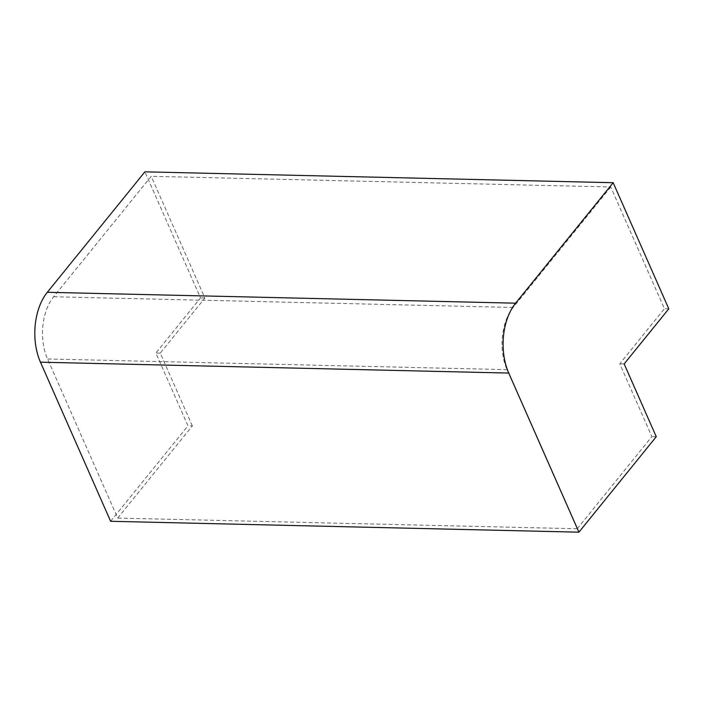 <?xml version="1.0" encoding="UTF-8"?>
<svg xmlns="http://www.w3.org/2000/svg" width="704" height="704" viewBox="0 0 704 704"><rect width="100%" height="100%" fill="white"/><g stroke="black" fill="none" stroke-linecap="round" stroke-linejoin="round"><path stroke-width="0.53" stroke-dasharray="3.52 2.64" d="M192.35 425.92L160.248 353.126L204.89 298.021L151.21 176.299L53.627 296.762A44.414 26.734 91.3 0 0 47.529 358.97L117.7 518.074L192.35 425.92L187.968 425.814L155.866 353.03L200.508 297.915L144.901 171.829M204.89 298.021L200.508 297.915M668.8 308.81L664.418 308.704L610.738 186.991L151.21 176.299M610.738 186.991L513.146 307.454A44.414 26.734 91.3 0 0 507.047 369.653L577.227 528.757L117.7 518.074M577.227 528.757L651.878 436.603L619.775 363.818L664.418 308.704M656.26 436.709L651.878 436.603M110.634 521.286L187.968 425.814M160.248 353.126L155.866 353.03M624.158 363.915L619.775 363.818M513.146 307.454L53.627 296.762M507.047 369.653L47.529 358.97"/><path stroke-width="1.06" d="M613.184 182.714L144.901 171.829L47.309 292.292A49.896 30.034 91.3 0 0 40.462 362.182L110.634 521.286L578.926 532.171L656.26 436.709L624.158 363.915L668.8 308.81L613.184 182.714L515.601 303.178A49.896 30.034 91.3 0 0 508.746 373.067L578.926 532.171M515.601 303.178L47.309 292.292M508.746 373.067L40.462 362.182"/></g></svg>
